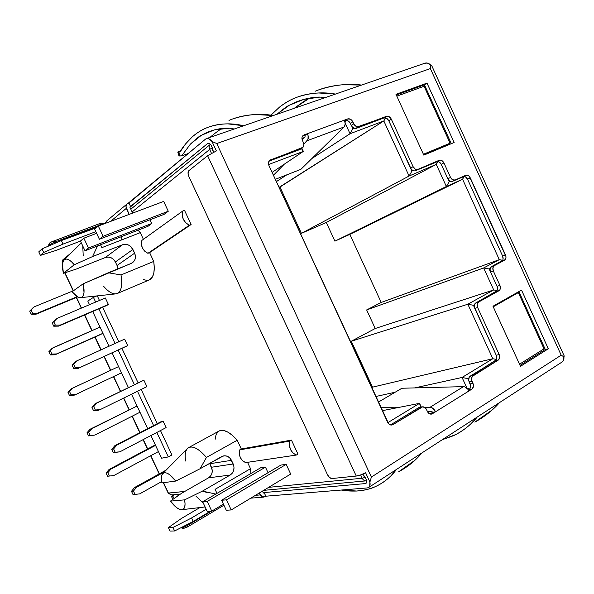 <?xml version="1.0" encoding="UTF-8"?>
<svg xmlns="http://www.w3.org/2000/svg" width="594" height="594" viewBox="0 0 594 594"><rect width="100%" height="100%" fill="white"/><g stroke="black" fill="none" stroke-linecap="round" stroke-linejoin="round"><path stroke-width="0.89" d="M99.153 223.841L101.039 224.651L54.96 241.981L48.641 245.181L48.433 246.116L49.918 242.79L48.641 245.181L54.96 241.981L53.304 241.001L55.94 242.887L54.96 241.981L101.262 224.903M183.717 528.378L187.63 526.893L187.86 524.183L187.942 525.163L211.479 511.13L187.942 525.163L187.637 526.885L183.702 528.378L180.992 527.732L182.967 528.393M496.176 359.89L469.253 377.131L468.659 380.257L470.537 385.588L470.5 387.273L469.943 388.728L468.436 390.065L471.866 389.144L432.454 413.706L429.677 413.877L428.371 412.949L425.467 407.989L422.72 406.793L392.983 424.606L390.058 424.799L388.699 423.856L268.933 165.533L268.443 163.766L269.342 160.677L303.044 147.267L303.876 144.275L301.945 138.736L302.071 137.088L303.957 134.957L307.425 133.687L302.391 136.308L305.078 135.321L305.041 136.724L302.146 139.724L305.041 136.724L305.078 135.321L307.425 133.687L347.705 118.919L350.557 119.268L351.863 120.33L354.722 125.289L357.477 126.841L387.741 116.194L390.384 117.716L391.32 119.149L413.097 166.676L415.258 169.104L417.909 169.357L440.488 160.09L441.81 160.529L443.904 162.905L450.542 177.42L452.628 179.782L455.16 180.012L465.733 175.282L468.221 175.52L469.386 176.492L505.947 256.541L505.932 258.086L504.529 260.217L494.312 265.659L492.886 267.82L493.324 270.968L499.918 285.395L500.356 288.558L499.851 289.879L478.675 302.012L477.19 304.277L477.628 307.514L499.175 354.529L499.621 357.796L498.166 360.157L472.141 376.492L471.554 379.633L473.44 384.986L473.403 386.679L471.866 389.144L468.926 390.978C467.493 388.253 465.674 386.805 463.469 386.635L430.115 407.217C432.284 407.439 434.103 408.954 435.573 411.761L432.454 413.706L430.346 414.085L431.623 414.063C429.856 414.352 428.445 413.498 427.398 411.508L426.44 409.437C425.386 407.425 423.953 406.571 422.156 406.883L418.555 407.751L390.466 424.94L418.555 407.751L421.361 407.217L392.983 424.606L390.711 425L392.107 424.977C390.243 425.282 388.766 424.42 387.689 422.379L268.933 165.533C268.013 163.172 268.377 161.368 270.025 160.105L301.856 148.084L300.252 149.272M302.353 147.847L299.51 149.681L268.993 161.152L299.51 149.681L302.368 147.832C303.957 146.629 304.299 144.869 303.4 142.56L302.428 140.451C301.537 138.164 301.863 136.42 303.408 135.224L307.425 133.687C308.62 136.657 308.561 138.981 307.254 140.667L344.104 126.968L300.891 169.335L275.304 179.321L300.891 169.335L344.104 126.968C345.478 125.297 345.589 123.01 344.438 120.114L347.705 118.919L345.263 120.567L348.106 120.909L349.413 121.97L352.264 126.916L355.012 128.453L383.895 117.954L386.597 118.295L388.78 120.753L411.397 169.513L413.996 170.953L415.28 170.76L437.83 161.509M38.773 251.863L42.018 248.879L61.375 240.548L97.015 227.101L96.131 227.844L61.375 240.548L63.038 244.097L43.696 252.443L40.429 255.39L55.658 250.557L80.472 241.09L55.658 250.557L40.429 255.39L38.773 251.863L42.018 248.879L43.696 252.443L40.429 255.39L38.773 251.863M103.623 223.908L105.628 222.468L105.324 223.374L105.108 222.906L103.089 224.22M128.081 203.334L205.576 139.093L128.943 203.014L130.68 206.719L207.625 143.51L209.162 143.332L210.885 144.788L212.177 147.364L213.55 152.227L212.585 150.141C212.095 145.679 210.551 143.406 207.937 143.31L129.811 207.046L132.64 213.098L129.811 207.046L130.68 206.719L128.943 203.014L126.893 204.106L125.958 206.809L129.195 214.397L126.359 208.331C125.609 206.437 125.928 204.908 127.309 203.742L128.081 203.334M171.933 494.913L172.386 495.879L174.539 494.654L172.386 495.879L174.257 498.411L171.933 494.913M62.89 259.771L71.377 252.74L62.89 259.771L62.34 260.87L62.533 264.003L62.89 259.771M171.079 496.012L173.054 499.264L171.079 496.012M265.837 496.198L264.13 492.552L365.362 483.59L366.55 482.684L366.602 480.553L365.496 477.962L362.815 474.071L363.632 475.831C366.647 479.009 367.396 481.548 365.867 483.457L366.446 482.892L365.362 483.59L264.13 492.552L265.837 496.198L263.729 497.119L261.108 496.176L259.311 492.99L260.217 494.921L255.442 495.329L260.217 494.921L263.951 497.089L265.837 496.198L367.374 487.919L265.837 496.198M368.904 487.318L561.597 362.318C563.387 361.278 564.159 359.459 563.929 356.868L561.189 355.182L371.391 477.071L369.906 482.053L365.607 472.772L360.447 474.992L356.252 476.054L207.618 155.739L188.788 170.73L188.023 173.04L188.855 176.477L327.442 474.628L329.529 477.494L331.838 478.541L356.252 476.054C358.731 475.727 361.85 474.628 365.607 472.772L369.906 482.053L369.728 486.182L368.785 487.414L367.374 487.919L368.399 487.644C369.928 486.783 370.433 484.919 369.906 482.053L371.391 477.071L561.189 355.182L430.368 68.577L216.765 143.533L371.391 477.071L216.765 143.533L430.368 68.577L430.828 65.221C428.853 63.15 426.811 62.504 424.703 63.268L427.353 63.053L430.828 65.221L430.368 68.577L561.189 355.182L563.929 356.868L563.238 360.744L561.597 362.325M216.372 150.928L211.984 141.469L208.576 138.692L206.957 138.476L205.576 139.093L206.229 138.684C208.019 138.023 209.934 138.951 211.984 141.469L216.765 143.533L211.984 141.469L216.372 150.928L207.618 155.739L216.372 150.928M344.706 120.768L345.263 120.567L344.706 120.768M439.144 161.947L441.231 164.315L447.846 178.772L449.925 181.118L452.45 181.348L464.218 176.44L462.563 179.232L499.309 259.66L381.207 302.443L349.836 234.392L462.563 179.232L349.836 234.392L334.905 241.149L326.299 222.483L301.403 233.338L279.982 187.013L279.039 187.385L383.828 120.953L279.982 187.013L301.403 233.338L409.08 176.039L301.403 233.338L326.299 222.483L436.256 164.397L326.299 222.483L334.905 241.149L446.376 186.509L334.905 241.149L349.836 234.392L381.207 302.443L499.309 259.66L483.642 267.961L366.654 309.942L381.207 302.443L366.654 309.942L483.642 267.961L493.696 289.939L375.222 328.504L366.654 309.942L375.222 328.504L493.696 289.939L467.849 304.217L351.292 341.238L375.222 328.504L351.292 341.238L467.849 304.217L492.834 358.724L372.52 387.162L351.292 341.238L372.52 387.162L492.834 358.724L462.058 377.457L414.716 387.912L462.058 377.457L467.055 388.335L462.058 377.457L467.775 378.638L468.852 377.977L467.775 378.638L468.748 380.747L467.775 378.638L462.058 377.457L492.834 358.724L496.406 359.437L492.834 358.724L467.849 304.217L473.44 305.294L474.458 304.722L473.44 305.294L474.458 307.521L473.44 305.294L467.849 304.217L493.696 289.939L497.104 290.577L493.696 289.939L483.642 267.961L489.137 268.978L490.124 268.451L489.137 268.978L490.25 271.421L489.137 268.978L483.642 267.961L499.309 259.66L462.563 179.232L446.376 186.509L462.563 179.232L464.204 176.44M465.488 176.864L467.53 179.188L502.628 256.029L503.066 259.132M502.569 260.41L491.468 266.669L490.035 268.83L490.473 271.97L497.044 286.338L497.475 289.501M496.97 290.808L475.831 302.91L474.881 303.809L474.309 306.779L496.242 355.234L496.688 358.501M432.729 412.281L429.982 413.988L432.729 412.281L435.573 411.761L468.926 390.978L467.872 389.248L464.954 386.924L463.469 386.635L430.115 407.217L424.472 407.217L431.586 407.551L434.504 409.979L435.573 411.761L432.729 412.281L431.638 411.36L432.729 412.281M419.713 407.343L422.156 406.883M396.287 94.988L424.413 84.801L451.314 143.681L424.413 84.801L396.287 94.988M545.322 349.48L520.047 365.362L545.322 349.48L518.881 291.595L545.322 349.48L548.329 348.782L520.485 366.312L492.983 306.237L521.525 290.095L548.329 348.782L545.322 349.48M210.417 511.196L193.221 521.443L174.614 530.969L170.047 531.058L174.614 530.969L172.965 527.457L191.58 517.946L206.207 509.273L191.58 517.946L193.221 521.443L191.58 517.946L172.965 527.457L168.414 527.591L172.965 527.457L174.614 530.969L193.221 521.443L210.417 511.196M395.983 94.327L426.997 83.123L454.12 142.508L423.819 155.138L395.983 94.327L426.997 83.123L424.413 84.801L426.997 83.123L454.12 142.508L423.819 155.138L395.983 94.327M467.53 179.188L470.262 177.858L505.487 254.982L502.628 256.029L467.53 179.188C466.312 176.953 464.805 176.106 463.008 176.626L452.45 181.348L465.733 175.282C467.53 174.762 469.045 175.616 470.262 177.858L467.53 179.188M501.67 261.241L504.529 260.217L494.312 265.659L491.468 266.669L501.67 261.241C503.2 260.142 503.519 258.405 502.628 256.029L505.487 254.982C506.378 257.373 506.058 259.118 504.529 260.217L501.67 261.241M490.473 271.97L493.324 270.968L499.918 285.395L497.044 286.338L490.473 271.97L493.324 270.968C492.426 268.547 492.753 266.773 494.312 265.659L491.468 266.669C489.909 267.79 489.575 269.557 490.473 271.97M496.057 291.684L498.93 290.756L478.675 302.012L475.831 302.91L496.057 291.684C497.609 290.533 497.943 288.751 497.044 286.338L499.918 285.395C500.816 287.815 500.49 289.597 498.93 290.756L496.057 291.684M474.777 308.397L477.628 307.514L499.175 354.529L496.242 355.234L474.777 308.397L477.628 307.514C476.715 305.041 477.064 303.2 478.675 302.012L475.831 302.91C474.22 304.098 473.864 305.925 474.777 308.397M495.24 360.84L498.166 360.157L473.121 375.505L470.225 376.143L495.24 360.84C496.822 359.563 497.163 357.699 496.242 355.234L499.175 354.529C500.089 357.001 499.754 358.88 498.166 360.157L495.24 360.84M469.141 381.92L472.037 381.303L472.958 383.308L470.054 383.917L469.141 381.92L472.037 381.303C471.101 378.764 471.458 376.834 473.121 375.505L470.225 376.143C468.569 377.465 468.206 379.395 469.141 381.92M269.312 160.714L270.589 159.823L269.312 160.714M350.371 123.426L352.829 121.792L353.764 123.827L351.306 125.453L350.371 123.426C349.049 121.042 347.349 120.092 345.263 120.567L347.705 118.919C349.792 118.436 351.5 119.401 352.829 121.792L350.371 123.426M356.385 128.297L358.85 126.685L386.419 116.335L383.895 117.954L356.385 128.297L358.85 126.685C356.786 127.175 355.093 126.225 353.764 123.827L351.306 125.453C352.628 127.836 354.321 128.787 356.385 128.297M388.78 120.753L391.32 119.149L413.097 166.676L410.476 168.102L388.78 120.753C387.496 118.421 385.87 117.493 383.895 117.954L386.419 116.335C388.402 115.875 390.028 116.81 391.32 119.149L388.78 120.753M415.28 170.76L439.248 160.269L417.909 169.357C415.986 169.891 414.382 169 413.097 166.676L410.476 168.102C411.761 170.411 413.357 171.295 415.28 170.76M441.231 164.315L443.904 162.905L450.542 177.42L447.846 178.772L441.231 164.315C439.991 162.051 438.439 161.174 436.583 161.679L439.248 160.269C441.112 159.756 442.664 160.632 443.904 162.905L441.231 164.315M492.983 306.237L521.525 290.095L548.329 348.782L520.485 366.312L492.983 306.237M208.516 143.199L207.625 143.51L208.516 143.199M95.827 231.66L63.038 244.097L61.375 240.548L42.018 248.879L43.696 252.443L63.038 244.097L95.827 231.66M199.903 507.566L181.467 518.428L168.414 527.591L170.047 531.058L168.414 527.591L181.467 518.428L199.903 507.566M263.35 493.027L264.13 492.552L263.35 493.027L262.451 491.097L263.35 493.027M178.007 494.527L180.093 494.312L177.391 494.379L178.445 495.47L178.007 494.527M563.929 356.868L564.226 356.021L563.929 356.868M431.593 65.377L430.828 65.221L431.593 65.377L564.226 356.021M188.788 170.73L207.618 155.739L356.252 476.054L331.838 478.541C330.227 478.437 328.764 477.131 327.442 474.628L188.855 176.477C187.778 173.819 187.756 171.904 188.788 170.73M106.772 220.909L105.457 223.329L106.764 220.916L126.96 204.032M110.506 221.428L126.359 208.331L110.506 221.428M51.158 242.048L99.309 223.738C99.985 223.017 101.5 223.032 103.853 223.775M99.747 223.641L100.193 223.752M229.343 128.215L234.296 128.995L229.343 128.215L214.315 129.9L201.299 135.328L206.667 132.551C214.642 129.321 222.201 127.873 229.343 128.215M179.039 155.984L181.697 155.821L188.291 153.512L181.697 155.821L190.414 144.104C196.562 138.439 200.193 135.514 201.299 135.328L190.414 144.104M209.986 137.348L209.986 137.348C215.8 132.507 219.847 129.566 222.119 128.512M180.041 152.005L177.836 152.131L180.91 150.557L177.792 152.005L180.041 152.005C181.994 148.017 186.063 142.983 192.233 136.895C197.223 132.7 201.656 129.841 205.531 128.311L208.256 127.205C219.943 123.285 231.734 122.81 243.637 125.772L227.933 123.879C220.797 123.856 214.241 124.963 208.256 127.205C202.294 129.455 196.948 132.685 192.233 136.895L185.655 143.83L180.041 152.005M211.85 130.606L211.464 130.918L211.85 130.606M232.247 119.097C239.389 116.469 247.097 114.946 255.361 114.545L273.351 115.511C259.868 113.239 246.168 114.434 232.247 119.097L228.972 120.389M356.623 491.03C350.505 491.208 345.418 490.874 341.372 490.043L356.623 491.03C364.909 490.243 371.027 488.832 374.97 486.798C369.186 489.285 363.068 490.696 356.623 491.03M396.473 469.438C391.476 476.247 385.061 481.682 377.227 485.744L374.97 486.798C380.754 484.296 386.063 480.65 390.897 475.861L396.473 469.431M398.723 471.74C407.974 466.736 415.681 460.476 421.859 452.97L415.05 460.142L398.723 471.74M319.973 97.082L325.237 97.602L319.973 97.082L303.712 99.406L289.323 105.242L295.3 102.309C304.106 98.827 312.333 97.082 319.973 97.082M276.967 114.234C284.006 108.464 288.12 105.472 289.323 105.242L276.967 114.234M294.379 108.219L308.977 98.522C307.603 98.812 302.74 102.042 294.379 108.219M309.89 98.055L308.977 98.522M318.599 89.909C326.195 87.14 334.303 85.425 342.924 84.749L361.575 85.061C347.69 83.346 333.368 84.964 318.599 89.909L315.11 91.261M297.371 97.089C310.209 92.783 322.906 91.78 335.447 94.075L318.74 92.983C311.085 93.288 303.957 94.654 297.371 97.089L294.349 98.277C290.08 99.933 285.105 102.896 279.425 107.18C284.808 102.888 290.785 99.525 297.371 97.089M270.931 115.184L279.425 107.18L270.931 115.177M474.866 422.126C484.637 416.721 492.864 410.202 499.547 402.576L492.226 409.919L474.858 422.126M442.322 439.694L453.363 435.744C459.659 432.833 465.503 428.853 470.901 423.789L477.175 417.085C471.495 424.123 464.382 429.937 455.821 434.533L442.33 439.686M181.697 155.821L179.937 156.007L178.727 152.146L179.937 156.007L179.002 155.851M273.44 175.275L284.207 164.256L273.44 175.275M303.861 144.134L307.254 140.667L344.104 126.968L345.225 124.005L344.438 120.114L307.425 133.687L308.093 135.67L307.996 139.404L303.861 144.134M399.807 407.232L380.687 407.246L399.807 407.232M378.333 402.138L401.915 388.246L463.469 386.635L401.915 388.246L378.333 402.138M427.324 411.338L431.638 411.36L427.324 411.338M181.43 527.828C182.989 527.628 185.165 526.744 187.942 525.163C185.165 526.744 182.989 527.628 181.43 527.828L183.702 528.378M468.963 389.731C470.626 388.387 470.99 386.449 470.054 383.917L472.958 383.308C473.901 385.848 473.537 387.793 471.866 389.144L468.963 389.731M450.542 177.42L447.846 178.772C449.086 181.029 450.623 181.89 452.45 181.348L455.16 180.012C453.326 180.554 451.789 179.685 450.542 177.42M101.039 224.651L99.309 223.738M49.918 242.79L50.802 242.3M209.667 149.45L211.464 153.311L209.667 149.45L212.318 147.839L209.667 149.45C208.806 147.327 209.073 145.604 210.454 144.275C209.073 145.604 208.806 147.327 209.667 149.45L132.106 211.947L209.667 149.45M360.64 474.918L362.184 478.237L268.674 487.347L362.184 478.237L365.117 477.398L362.184 478.237C363.201 480.19 364.627 481.051 366.453 480.828C364.627 481.051 363.201 480.19 362.184 478.237L360.64 474.918M184.831 491.409L168.458 493.146L163.536 482.67L168.458 493.146L171.725 494.936L168.169 493.079L184.831 491.409M159.378 473.826L150.839 455.65L159.378 473.826M147.691 448.945L143.288 439.56L147.691 448.945M140.021 432.61L132.276 416.134L140.021 432.61M129.225 409.637L123.775 398.025L129.225 409.637M120.619 391.305L113.677 376.522L120.619 391.305M110.722 370.233L104.232 356.422L110.722 370.233M101.129 349.814L95.099 336.969L101.129 349.814M92.085 330.561L84.742 314.924L92.085 330.561M81.519 308.056L76.507 297.401L81.519 308.056M73.389 290.756L64.954 272.795L73.389 290.756M290.696 474.057L286.182 464.36L280.932 465.065L286.182 464.36L226.485 499.851L221.592 500.245L280.932 465.065L221.592 500.245L226.277 510.246L231.207 509.949L290.696 474.057L231.207 509.949L226.485 499.851L286.182 464.36L290.696 474.057M164.085 214.36L168.265 211.256L163.677 201.411L98.3 226.024L94.632 229.106L99.391 239.263L164.085 214.36L99.391 239.263L103.104 236.278L168.265 211.256L164.085 214.36M106.571 305.576L108.375 304.47L105.331 297.98L57.076 318.399L53.779 321.8L55.353 325.148L60.217 325.081L108.375 304.47L105.331 297.98L57.076 318.399L52.183 322.861L53.75 326.195L58.598 326.121L106.571 305.576M125.78 346.525L127.665 345.611L124.629 339.137L77.012 360.773L73.767 364.271L75.341 367.612L80.153 367.434L127.665 345.611L124.629 339.137L77.012 360.773L75.312 361.635L72.082 365.124L73.649 368.451L78.438 368.273L125.78 346.525M143.882 380.197L95.107 403.705L91.929 407.284L93.488 410.603L98.225 410.32L100.03 409.689L98.225 410.32L93.488 410.603L95.278 409.971L100.03 409.689L146.911 386.649L143.882 380.197L96.904 403.044L93.711 406.638L95.278 409.971L93.711 406.638L91.929 407.284L93.488 410.603L95.278 409.971L100.03 409.689L146.911 386.649L143.882 380.197L95.107 403.705L143.882 380.197M166.105 427.598L163.083 421.153L161.033 421.71L114.857 445.663L111.731 449.346L113.283 452.65L119.869 451.834L166.105 427.598L163.083 421.153L116.743 445.203L113.603 448.901L115.169 452.227L119.869 451.834L113.283 452.65L115.169 452.227L113.603 448.901L111.731 449.346L113.283 452.65L119.869 451.834L166.105 427.598M155.531 445.374L153.616 445.797L109.058 469.49L106.036 473.076L107.529 476.254L113.84 475.527L158.442 451.566L113.84 475.527L107.529 476.254L109.311 475.957L107.811 472.765L109.311 475.957L107.529 476.254L106.036 473.076L109.058 469.49L110.84 469.163L107.811 472.765L106.036 473.076L107.811 472.765L110.84 469.163L155.539 445.381L110.84 469.163L109.058 469.49L153.616 445.797L155.531 445.374M137.066 406.036L90.088 429.224L87.021 432.729L88.521 435.907L94.788 435.083L139.976 412.236L94.788 435.083L88.521 435.907L90.214 435.424L88.706 432.224L90.214 435.424L88.521 435.907L87.021 432.729L90.088 429.224L91.788 428.712L88.706 432.224L87.021 432.729L88.706 432.224L91.788 428.712L137.066 406.036L90.088 429.224L137.066 406.036M118.555 366.602L71.072 388.87L67.961 392.278L69.461 395.463L74.072 395.225L75.698 394.557L121.473 372.817L75.698 394.557L71.072 394.787L75.698 394.557L74.072 395.225L69.461 395.463L71.072 394.787L69.557 391.587L71.072 394.787L69.461 395.463L67.961 392.278L71.072 388.87L72.683 388.164L69.557 391.587L67.961 392.278L69.557 391.587L72.683 388.164L118.555 366.602L71.072 388.87L118.555 366.602M101.232 334.236L55.019 354.789L101.232 334.236M171.926 454.967L160.477 430.546L171.926 454.967L168.31 456.935L171.926 454.967M157.247 423.678L141.201 389.456L157.247 423.678M138.083 382.811L121.896 348.307L138.083 382.811M118.83 341.773L102.643 307.261L118.83 341.773M99.458 300.467L97.297 295.871L99.458 300.467M250.906 473.492L250.512 468.696L247.535 462.332L250.512 468.696L215.087 489.345L216.981 493.391L215.087 489.345L250.512 468.696L250.906 473.492M185.595 461.026C184.504 453.801 185.61 449.287 188.899 447.468C193.414 445.782 199.257 449.109 206.43 457.439L200.096 468.74L175.765 481.066L161.895 482.885L175.765 481.066L169.55 474.621L166.736 473.047L164.375 472.735L162.63 473.678L161.598 475.794L161.353 478.935L161.895 482.885C160.929 478.244 161.241 475.111 162.815 473.485C165.8 471.406 170.114 473.938 175.765 481.066L200.096 468.74L206.43 457.439L237.229 440.251L241.298 448.967L239.716 449.866L241.298 448.967L291.454 440.102L289.775 441.075L239.716 449.866L289.775 441.075L289.389 445.351L290.511 449.547L292.939 452.97L296.28 455.063L297.95 454.076L296.28 455.063L245.664 462.607L242.552 460.714L240.31 457.595L239.308 453.771L239.716 449.866C238.565 455.902 240.555 460.15 245.664 462.607L296.28 455.063C290.8 452.346 288.625 447.683 289.775 441.075L291.454 440.102L297.95 454.076L291.454 440.102L241.298 448.967L237.229 440.251L232.692 435.602L228.215 432.313L224.087 430.576L220.545 430.464L218.792 431.17M217.798 431.957L215.993 434.934L215.221 439.204M143.362 279.581L146.956 280.405M149.116 280.019L152.368 277.079L153.824 273.062L154.292 267.746L153.72 261.434L149.606 252.621L191.119 224.517L184.526 210.358L182.714 211.063L141.884 240.407C140.533 246.057 142.545 250.356 147.913 253.304L144.654 251.128L142.345 247.884L141.372 244.097L141.884 240.407L182.714 211.063L184.526 210.358L191.119 224.517L189.308 225.237C183.516 221.926 181.319 217.204 182.714 211.063L182.195 215.087L183.279 219.223L185.788 222.809L189.308 225.237L147.913 253.304L189.308 225.237L191.119 224.517L147.913 253.304L149.606 252.621L153.72 261.434L120.998 274.94L108.286 272.765L83.175 283.798L72.097 291.728L77.569 296.881L79.982 297.683L81.942 297.178L83.331 295.396L84.021 292.426L83.175 283.798C84.92 292.174 84.073 296.8 80.643 297.668C78.185 297.824 75.334 295.849 72.097 291.728L83.175 283.798L131.215 263.409L108.286 272.765L120.998 274.94C122.631 285.053 121.428 291.223 117.389 293.451C113.61 294.876 109.073 292.545 103.772 286.471M143.399 239.323L140.281 232.64L138.008 230.205L140.281 232.64L101.893 247.639L140.281 232.64L143.399 239.323M121.622 236.575L121.681 239.345M147.899 226.366L151.774 223.493L150.037 219.765L151.774 223.493L147.899 226.366L85.024 250.802L147.899 226.366M268.043 472.705L265.451 467.159L260.58 467.82L265.451 467.159L207.209 501.403L202.688 501.767L260.58 467.82L202.688 501.767L207.195 511.389L211.761 511.115L223.426 504.158L211.761 511.115L207.209 501.403L265.451 467.159L268.043 472.705M35.922 314.256L77.651 296.926L35.922 314.256L37.37 313.201L77.213 296.666L37.37 313.201L32.64 313.238L37.37 313.201L35.922 314.256L31.207 314.3L32.64 313.238L31.126 310.023L32.64 313.238L31.207 314.3L35.922 314.256M32.908 307.863L29.7 311.093L31.207 314.3L29.7 311.093L34.348 306.779L29.7 311.093L34.348 306.779L73.53 290.696L34.348 306.779L32.908 307.863M52.012 348.411L48.849 351.737L50.356 354.93L55.019 354.789L102.925 333.308L56.556 353.927L51.878 354.061L56.556 353.927L55.019 354.789L50.356 354.93L51.878 354.061L50.364 350.854L51.878 354.061L50.356 354.93L48.849 351.737L52.012 348.411L53.542 347.52L48.849 351.737L53.542 347.52L100 327.079L52.012 348.411M133.45 491.06L135.009 494.379L139.649 493.881L161.65 481.615L139.649 493.881L135.009 494.379L133.45 491.06L131.482 491.297L133.034 494.602L137.652 494.104L133.034 494.602L135.009 494.379L133.034 494.602L131.482 491.297L134.556 487.526L131.482 491.297L133.45 491.06L136.538 487.266L134.556 487.526L166.186 470.069L134.556 487.526L136.538 487.266L133.45 491.06M164.397 471.874L136.538 487.266L164.397 471.874M72.082 365.124L73.649 368.451L75.341 367.612L73.767 364.271L72.082 365.124L75.312 361.635L77.012 360.773L73.767 364.271L72.082 365.124M52.183 322.861L53.75 326.195L55.353 325.148L53.779 321.8L52.183 322.861L57.076 318.399L52.183 322.861M80.673 297.661L115.875 293.874C121.057 292.731 122.765 286.419 120.998 274.94L153.72 261.434C155.123 271.421 153.69 277.569 149.421 279.885L117.389 293.451M74.243 264.768L71.377 261.635L68.652 259.682L66.261 259.036L64.352 259.719L63.068 261.664L62.467 264.731L63.432 273.285L74.243 264.768L92.567 256.563L97.513 245.946L92.567 256.563L74.243 264.768L63.432 273.285C61.962 266.951 62.125 262.57 63.929 260.142C66.32 257.796 69.758 259.34 74.243 264.768M83.205 255.643L82.774 245.998M100.549 244.765L101.893 247.639L100.549 244.765M76.403 269.023L63.432 273.285L76.403 269.023L105.331 257.521L122.498 244.773L92.567 256.563L122.498 244.773L125.423 244.29L128.43 245.01L131.059 246.829L134.645 253.17L135.447 256.229L135.083 259.244L133.598 261.761L131.215 263.409L132.195 262.912C135.41 260.528 136.226 257.284 134.645 253.17L132.907 249.458L115.377 261.954L113.595 259.437L111.063 257.714L108.167 257.039L105.331 257.521L76.403 269.023M188.899 447.468L219.32 430.88C224.057 429.061 230.027 432.187 237.229 440.251L206.43 457.439C198.27 448.091 192.003 445.055 187.63 448.336L162.815 473.477M203.297 503.066L196.035 496.25M170.456 501.106L176.515 507.551L179.336 509.251L181.749 509.734L183.591 508.961L184.727 506.957L185.068 503.861L184.585 499.858L170.456 501.106L181.638 493.235L170.456 501.106L184.585 499.858C185.729 506.17 184.712 509.459 181.541 509.741C178.349 509.541 174.651 506.66 170.456 501.106M215.793 494.082L202.487 491.09L184.585 499.858L202.487 491.09L207.106 492.56M450.163 181.244L449.205 181.675L448.114 179.291L449.205 181.675L446.376 186.509L436.256 164.397L446.376 186.509L449.205 181.675L450.163 181.244M412.934 170.656L411.932 171.087L410.937 168.919L411.932 171.087L409.08 176.039L436.256 164.397L409.08 176.039L383.828 120.953L409.08 176.039L411.932 171.087L412.934 170.656M354.002 128.178L352.895 128.594L351.945 126.529L352.895 128.594L350.037 133.732L383.828 120.953L350.037 133.732L311.954 158.487L350.037 133.732L345.225 123.262L350.037 133.732L352.895 128.594L354.002 128.178M423.544 154.537L449.636 143.674L423.544 154.537M423.507 86.472L396.807 96.124L423.507 86.472M517.753 292.775L493.087 306.459L517.753 292.775M375.824 396.502L395.151 392.233L375.824 396.502L378.408 402.093L375.824 396.502M382.284 410.684L419.542 403.341L387.823 422.653L419.542 403.341L382.284 410.684M371.636 387.667L372.52 387.162L371.636 387.667M276.366 181.608L286.82 174.829L276.448 181.571L275.386 179.291L276.366 181.608M268.577 164.538L303.348 151.388L272.104 172.386L303.348 151.388L301.863 148.173L303.348 151.388L268.577 164.538M301.923 138.469L304.15 137.645L301.923 138.469M430.093 411.352L428.074 412.607L430.093 411.352M421.257 407.053L419.542 403.341L420.619 407.172L419.542 403.341L421.257 407.053M209.831 463.736L231.474 460.328C229.574 456.808 226.834 455.353 223.255 455.969L200.096 468.74L221.577 456.638L224.317 455.798L227.16 456.207L229.67 457.796L233.19 463.988L234.006 467.077L233.732 470.262L232.388 473.054L230.182 475.044L202.487 491.09L230.182 475.044L208.516 477.843L181.638 493.235L208.516 477.843L210.662 475.935L211.976 473.255L212.258 470.203L209.823 463.714L211.479 467.248L233.19 463.988L231.474 460.328L209.831 463.736L209.645 463.357M117.82 268.874L117.04 265.503L115.377 261.954L117.04 265.503L134.645 253.17L117.04 265.503L117.82 268.874M96.844 295.923L93.429 297.356L87.793 301.069L89.486 304.685L87.793 301.069L93.429 297.356L96.844 295.923M92.694 311.516L108.999 346.243L92.694 311.516M112.08 352.814L128.378 387.526L112.08 352.814M131.519 394.216L147.676 428.638L131.519 394.216M150.928 435.558L161.561 458.204L168.31 456.935L156.823 432.462L168.31 456.935L161.561 458.204L150.928 435.558M153.594 425.571L137.496 391.275L153.594 425.571M134.37 384.615L118.147 350.029L134.37 384.615M115.073 343.481L98.842 308.887L115.073 343.481M95.649 302.079L93.429 297.356L95.649 302.079M161.033 421.71L163.083 421.153L116.743 445.203L114.857 445.663L161.033 421.71M53.75 326.195L58.598 326.121L60.217 325.081L55.353 325.148L53.75 326.195M73.649 368.451L78.438 368.273L80.153 367.434L75.341 367.612L73.649 368.451M91.929 407.284L95.107 403.705L96.904 403.044L93.711 406.638L91.929 407.284M111.731 449.346L114.857 445.663L116.743 445.203L113.603 448.901L111.731 449.346M168.265 211.256L103.104 236.278L98.3 226.024L163.677 201.411L168.265 211.256M98.3 226.024L94.632 229.106L99.391 239.263L103.104 236.278L98.3 226.024M96.607 233.323L83.843 238.187L80.45 241.038L85.024 250.802L88.461 248.04L151.774 223.493L88.461 248.04L83.843 238.187L96.607 233.323M83.843 238.187L80.45 241.038L85.024 250.802L88.461 248.04L83.843 238.187M226.485 499.851L221.592 500.245L226.277 510.246L231.207 509.949L226.485 499.851M207.209 501.403L202.688 501.767L207.195 511.389L211.761 511.115L207.209 501.403M424.071 86.264L396.822 96.161L424.071 86.264L450.074 143.184L447.683 144.49L450.074 143.184L424.071 86.264M423.418 154.269L450.074 143.184L423.418 154.269M516.669 293.117L518.332 292.597L493.243 306.801L518.332 292.597L516.669 293.117M519.52 364.211L544.022 348.841L518.332 292.597L544.022 348.841L519.52 364.211M122.498 244.773C126.923 243.562 130.398 245.122 132.907 249.458L115.377 261.954C112.964 257.803 109.615 256.326 105.331 257.521L122.498 244.773M208.516 477.843C212.11 475.245 213.098 471.71 211.479 467.248L233.19 463.988C234.882 468.651 233.88 472.341 230.182 475.044L208.516 477.843M301.373 148.515L303.348 151.388L301.373 148.515M346.161 120.396L345.114 122.282L346.161 120.396M467.144 388.424L469.78 388.973L467.144 388.424M385.558 117.872L383.828 120.953L385.558 117.872M437.934 161.516L436.256 164.397L437.934 161.516M502.65 260.269L499.309 259.66L502.65 260.269M49.926 242.775L53.304 241.008M214.753 129.789L206.667 132.551M295.3 102.309L304.195 99.28M177.784 152.086L178.987 155.925M178.037 495.752L177.413 494.423M424.703 63.268L206.66 138.536M48.404 245.537L48.27 246.191M391.669 425.052L392.107 424.977M431.244 414.129L431.623 414.063M263.365 497.141L250.765 498.151M187.63 526.893L223.923 505.219M49.48 243.191L48.411 245.471M64.345 259.727L81.304 242.864M182.299 509.652L205.116 506.949M130.821 209.192L210.306 144.401M263.684 490.354L365.83 480.888M64.724 272.861L73.173 290.845M76.292 297.49L81.304 308.152M84.526 315.013L91.87 330.658M94.884 337.065L100.913 349.911M104.017 356.519L110.506 370.337M113.461 376.626L120.404 391.401M123.559 398.121L129.017 409.741M132.068 416.238L139.813 432.722M143.08 439.671L147.483 449.057M150.631 455.761L159.177 473.938M163.291 482.707L168.169 493.079L171.235 494.988M171.725 494.936L180.479 494.045"/></g></svg>
